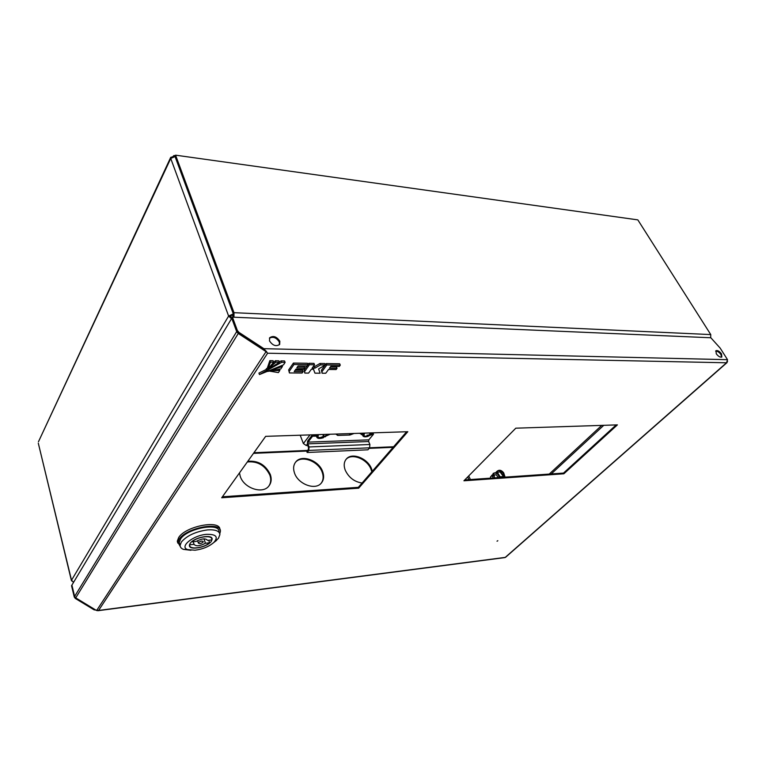<?xml version="1.0" encoding="UTF-8"?>
<svg xmlns="http://www.w3.org/2000/svg" width="766" height="766" viewBox="0 0 766 766"><rect width="100%" height="100%" fill="white"/><g stroke="black" fill="none" stroke-linecap="round" stroke-linejoin="round"><path stroke-width="1.15" d="M233.477 315.075L228.622 316.061L233.304 313.859L175.05 156.561L170.741 158.447L170.703 157.375L173.03 156.704M71.937 581.155L71.516 580.255L228.622 316.061L231.485 318.733M38.377 443.504L71.516 580.255L73.603 582.284M38.511 441.647L170.741 158.447L228.622 316.061M175.088 156.187L174.006 155.498L172.963 156.523M393.121 447.325L369.145 448.359M307.109 451.04L253.489 453.357M393.609 446.75L369.633 447.784M307.578 450.437L253.929 452.735M230.26 316.138L232.165 317.603M494.664 477.86L494.271 476.442L492.05 475.035L490.508 477.113M493.17 477.965L492.921 477.055C492.011 475.743 491.197 475.791 490.489 477.189L490.364 478.166M175.567 155.163L234.003 312.681L710.762 334.579L637.829 219.88L175.567 155.163L174.993 156.398L233.304 313.859L232.701 317.162M710.762 334.579L710.676 337.758M233.965 317.22L234.003 312.681M345.916 459.533C351.508 452.706 367.153 458.863 371.022 469.29L371.836 471.818M362.098 483.03C354.399 481.852 348.789 477.582 345.255 470.219C343.551 465.623 343.934 461.86 346.404 458.949C351.987 452.122 367.642 458.288 371.52 468.715L372.333 471.243M295.331 462.52C301.191 454.774 318.34 460.998 322.141 472.105C323.712 476.395 323.424 480.062 321.27 483.126M294.537 473.12C292.995 468.677 293.407 464.962 295.753 461.965C301.593 454.152 318.8 460.376 322.62 471.511C324.305 476.165 323.846 480.043 321.241 483.155C315.324 490.604 298.185 484.265 294.537 473.12M247.313 461.975C257.52 460.96 265.036 465.345 269.852 475.121C271.269 479.267 270.944 482.896 268.876 486.008M247.763 461.352C257.97 460.337 265.486 464.732 270.312 474.508C271.825 478.98 271.346 482.8 268.895 485.989C262.757 494.549 243.751 488.21 240.208 476.232L239.48 472.919M73.086 582.093L73.325 582.744M497.833 540.719L497.029 541.198L497.833 540.719M269.508 340.908C272.696 345.59 276.086 346.759 279.667 344.422L279.839 341.205C276.622 336.523 273.232 335.374 269.67 337.768L269.508 340.908M279.389 344.748L279.312 342.009C276.411 337.576 273.117 336.312 269.421 338.218M716.287 353.787C718.288 356.42 720.145 357.502 721.84 357.033L721.534 353.93C719.523 351.297 717.675 350.225 715.98 350.704L716.287 353.787M721.562 357.167L720.902 354.495C719.14 352.111 717.378 350.981 715.635 351.134M718.068 345.763L717.177 344.777M266.338 351.23L266.061 351.651L238.255 333.478L236.684 331.63L231.763 318.273L71.908 585.109L74.628 596.427L75.729 597.873L96.621 610.55L98.594 610.445L94.084 609.832L75.355 598.476L74.264 597.03L71.544 585.722L71.947 585.253M727.585 361.303L726.541 362.787L727.528 359.685L720.126 348.051L710.848 337.768L232.433 317.153L231.945 317.976L236.866 331.343L238.437 333.181L263.38 349.488L263.897 348.683L267.621 353.212L266.061 351.651L96.621 610.55M232.433 317.153L237.374 330.519L238.935 332.367L263.897 348.683L727.528 359.685M95.176 609.669L75.633 598.035L74.532 596.59L71.812 585.272M504.823 557.581L505.637 557.246M263.38 349.488L266.597 351.594M94.658 609.363L94.084 609.832M464.751 479.947L563.498 473.082L616.161 424.919M222.389 496.789L358.344 487.339L406.65 431.746M515.796 428.184L463.918 480.789L563.862 473.79L617.406 424.871L515.796 428.184M265.668 436.342L221.69 497.766L358.68 488.172L407.809 431.708L265.668 436.342M358.344 487.339L358.68 488.172M563.498 473.082L563.862 473.79M179.196 539.149C186.377 527.563 221.671 521.139 220.388 531.393L219.794 533.778L220.388 531.393C221.671 521.139 186.377 527.563 179.196 539.149L177.798 542.835L179.196 539.149M178.698 537.483C185.726 526.079 220.359 519.53 219.852 529.45C220.359 519.53 185.726 526.079 178.698 537.483L177.3 541.179L178.698 537.483M218.98 531.795C220.168 522.221 187.258 528.214 180.546 539.025L179.234 542.472L180.106 545.373L181.427 541.935C187.009 535.578 195.732 531.566 207.576 529.89C215.409 529.402 219.516 530.991 219.899 534.639L218.396 538.412L213.283 542.97L218.396 538.412L219.899 534.639C219.516 530.991 215.409 529.402 207.576 529.89C195.732 531.566 187.009 535.578 181.427 541.935L180.106 545.373C180.125 547.144 181.216 548.475 183.409 549.366C181.216 548.475 180.125 547.144 180.106 545.373L179.234 542.472L180.546 539.025C187.258 528.214 220.168 522.221 218.98 531.795M206.667 534.323C216.223 534.17 218.607 536.889 213.819 542.491C208.974 546.608 202.722 549.184 195.062 550.218L187.641 549.595C178.957 546.79 193.176 535.233 206.667 534.323C216.223 534.17 218.607 536.889 213.819 542.491C208.974 546.608 202.722 549.184 195.062 550.218L187.641 549.595C178.957 546.79 193.176 535.233 206.667 534.323M211.301 541.332C207.327 547.374 188.819 550.859 189.394 545.382L190.169 543.381C194.057 537.263 212.804 533.778 212.144 539.226L211.301 541.332C207.327 547.374 188.819 550.859 189.394 545.382L190.169 543.381C194.057 537.263 212.804 533.778 212.144 539.226L211.301 541.332M198.49 542.577C200.587 541.016 202.186 540.71 203.296 541.677L203.114 542.127C201.018 543.688 199.419 543.984 198.317 543.017L198.49 542.577C200.587 541.016 202.186 540.71 203.296 541.677L203.114 542.127C201.018 543.688 199.419 543.984 198.317 543.017L198.49 542.577M196.144 541.447C201.87 538.479 205.671 538.115 207.538 540.356L211.703 539.963L211.789 539.331L211.703 539.963L207.538 540.356C205.671 538.115 201.87 538.479 196.144 541.447L191.902 541.859C197.618 536.554 212.345 534.735 211.789 539.331C212.345 534.735 197.618 536.554 191.902 541.859L196.144 541.447M205.422 543.238C199.773 546.187 195.981 546.551 194.047 544.348L189.815 544.76L189.662 544.253L189.748 545.287L189.815 544.76L194.047 544.348L193.243 541.725L194.047 544.348C195.981 546.551 199.773 546.187 205.422 543.238L209.568 542.835C203.871 548.054 189.259 549.921 189.748 545.287C189.259 549.921 203.871 548.054 209.568 542.835L205.422 543.238L204.043 538.862L205.422 543.238M208.754 540.241L209.568 542.835L208.754 540.241M190.935 550.294L183.409 549.366L190.935 550.294M180.326 546.656L177.3 541.179L177.808 543.132L177.3 541.179L180.326 546.656M269.776 371.175L278.403 372.592L279.839 370.418L269.642 370.83M279.839 370.418L279.303 369.03M303.087 371.673L294.182 371.587L295.906 369.107L303.805 369.193L304.705 367.919L296.806 367.824L298.079 365.995L307.013 366.11L308.018 364.683L293.972 364.492L293.407 363.065L288.667 369.93L289.414 372.946L302.11 373.042L303.087 371.673L302.522 370.265L295.159 370.189M293.972 364.492L289.222 371.357L288.667 369.93M289.222 371.357L289.414 372.946M304.705 367.919L304.14 366.502L297.783 366.416M308.018 364.683L307.453 363.266L293.407 363.065M314.941 368.149L312.155 368.12L314.539 364.779L309.454 364.702L304.638 371.5L304.801 373.071L308.593 373.099L311.36 369.231L313.533 369.26L314.941 373.157L320.102 373.195L318.608 368.934L325.435 364.942L320.533 364.875L314.941 368.149L314.366 366.742L313.141 366.732M314.539 364.779L313.964 363.362L308.89 363.285L307.98 364.578M309.454 364.702L308.89 363.285M306.898 366.11L304.083 370.093L304.801 373.071M304.638 371.5L304.083 370.093M313.476 369.26L314.941 373.157M325.435 364.942L324.861 363.534L319.958 363.467L314.366 366.742M320.533 364.875L319.958 363.467M337.04 368.293L329.447 368.207L330.835 366.311L339.328 366.426L340.276 365.143L326.833 364.961L321.969 371.663L322.074 373.214L325.761 373.243L328.528 369.461L336.121 369.547L337.04 368.293L336.465 366.904L330.452 366.828M340.276 365.143L339.692 363.754L326.259 363.563L325.368 364.788M326.833 364.961L326.259 363.563M325.129 365.114L321.394 370.265L322.074 373.214M321.969 371.663L321.394 370.265M273.654 362.155L270.398 362.079L269.843 360.623L267.497 367.517L268.043 368.963L273.654 362.155L273.098 360.7L269.843 360.623M270.398 362.079L268.043 368.963M285.115 362.404L281.649 362.328L259.463 374.545L283.487 364.875L285.115 362.404L284.559 360.958L281.093 360.882L279.303 362.012M281.649 362.328L281.093 360.882M259.463 374.545L258.927 373.099L266.453 369.346M267.707 371.433L280.806 368.944L282.453 366.445L267.707 371.433L267.516 370.935M282.453 366.445L282.032 365.372M275.808 362.194L266.798 370.275L279.408 362.28L275.808 362.194L275.253 360.748L273.012 363.39M266.798 370.275L266.252 368.829L267.64 367.91M279.408 362.28L278.843 360.834L275.253 360.748M300.195 435.212L303.374 443.543L306.266 445.515L307.693 445.458M312.145 435.184L312.547 436.218L308.009 442.126L307.875 443.859L309.071 446.961L308.794 450.418L307.185 452.486L306.793 451.452L308.392 449.383L308.535 447.65L307.338 444.548L307.616 441.092L312.145 435.184L316.262 435.098M307.875 443.859L368.647 441.513L369.892 444.491L369.605 447.813L367.929 449.805L307.185 452.486M335.795 434.111L351.661 433.537M359.589 433.365L362.328 433.585M335.814 434.054L337.691 435.433L349.89 435.021L354.064 433.46M326.9 435.691L330.079 434.245M312.547 436.218L316.377 436.141M372.247 434.265L373.502 434.217L368.8 439.856L308.009 442.126M359.608 433.278L362.347 434.6M368.647 441.513L368.8 439.856M373.502 434.217L373.166 433.412M316.415 434.686L316.473 436.381M317.708 434.648L316.655 436.869C317.124 438.42 319.001 438.813 322.275 438.047M318.417 434.619L317.89 437.415L319.393 437.951M323.137 435.519L323.769 436.476L323.731 435.184L323.147 435.327L323.07 436.658L320.791 437.329L323.3 437.779L323.118 436.122M323.769 436.476L325.655 435.787L323.654 437.166M325.196 436.85L328.126 434.303M322.965 436.802L323.3 437.779M371.261 434.964L373.626 432.819M363.84 433.144L362.701 435.442C363.113 436.812 364.788 437.156 367.718 436.486M364.501 433.116L363.879 435.902L365.219 436.361M369.777 434.973L370.447 433.594L369.959 433.613L369.202 434.983L366.885 435.241L368.628 435.653L367.891 436.4L369.174 435.701L368.925 435.145M369.786 434.964L371.194 434.762L369.174 435.701M362.5 433.183L362.49 434.925M497.766 477.649L497.191 475.877C496.033 474.422 494.951 474.432 493.946 475.897M498.982 472.076L500.428 471.693L503.453 476.509L503.205 477.266M495.162 474.824L492.595 474.997L493.275 473.302L500.428 471.693M502.735 477.304L502.965 476.586L500.112 476.778L497.239 472.191M503.453 476.509L500.083 472M500.112 476.778L499.777 477.505M492.605 474.997L494.788 472.775L498.206 474.508L499.193 477.553M467.662 476.988L468.888 479.66M470.41 479.554L468.725 475.916M551.252 473.934L603.761 425.322M238.255 333.478L75.729 597.873M237.374 330.519L236.866 331.343M238.935 332.367L238.437 333.181M726.541 362.787L267.621 353.212L98.594 610.445L505.244 557.389L726.541 362.787M236.684 331.63L74.628 596.427M306.266 445.515L307.243 444.242M303.374 443.543L309.981 434.897M309.071 446.961L369.892 444.491M308.794 450.418L369.605 447.813M372.937 433.652L373.186 434.236M312.825 435.212L313.227 436.247M360.968 433.633L361.38 434.638M349.468 434.006L349.89 435.021M337.289 434.408L337.691 435.433M323.683 436.371L323.97 436.936M369.269 434.877L369.557 435.528M504.21 477.199L502.879 473.082C500.581 470.085 498.293 469.874 496.033 472.459M71.41 580.58L38.3 443.198M170.703 157.375L38.444 441.8M175.328 155.68L174.533 155.565M601.722 425.389L549.241 474.068M490.489 477.189L490.623 476.644M346.404 458.949L345.926 459.533M295.753 461.965L295.36 462.473M505.56 557.313L727.087 362.557M505.033 557.562L97.742 610.741M213.819 542.491L216.625 540.356L213.819 542.491M189.528 544.578L189.748 545.287L189.528 544.578M197.571 540.614L198.317 543.017L197.571 540.614M211.78 538.067L212.144 539.226L211.78 538.067M187.641 549.595L183.409 549.366L187.641 549.595M270.465 362.816L269.91 361.361M317.89 437.415L322.965 437.893L327.427 434.332M316.214 435.73L316.655 436.869M323.137 435.548L323.769 436.515M363.879 435.902L367.565 436.505L372.985 432.838M362.241 434.341L362.701 435.442M368.532 435.136L368.618 435.624M495.889 472.488C498.427 469.405 501.021 469.529 503.683 472.852M505.081 477.141L503.712 472.9"/></g></svg>
